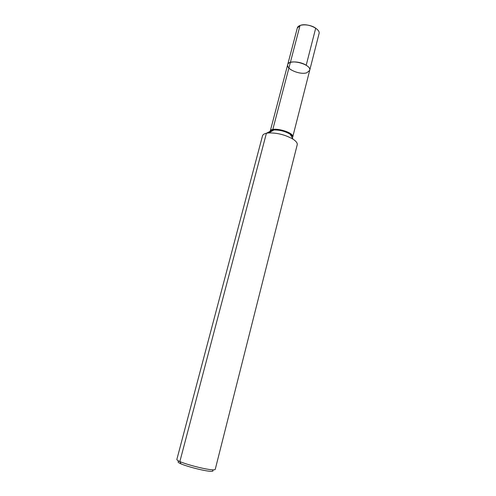 <?xml version="1.0" encoding="UTF-8"?>
<svg xmlns="http://www.w3.org/2000/svg" width="496" height="496" viewBox="0 0 496 496"><rect width="100%" height="100%" fill="white"/><g stroke="black" fill="none" stroke-linecap="round" stroke-linejoin="round"><path stroke-width="0.74" d="M262.514 135.811C263.01 134.199 265.106 133.238 268.801 132.934C277.481 132.792 285.584 134.887 293.111 139.221C296.193 141.279 297.563 143.133 297.216 144.782L215.289 469.166C215.655 472.614 174.908 462.074 176.905 459.24L262.514 135.811M291.307 69.961C288.548 68.181 287.339 66.433 287.668 64.709C288.709 58.255 311.903 64.251 309.684 70.401L306.782 72.776C300.148 75.107 286.037 69.211 287.668 64.709C288.709 58.255 311.903 64.251 309.684 70.401L319.021 33.728C320.875 28.799 306.596 22.556 300.03 25.507L272.806 129.487L272.279 130.2L266.414 133.25L179.881 461.485L180.99 463.797M178.82 461.354C171.659 463.208 217.949 475.18 212.586 470.09M292.745 136.846C293.998 132.017 271.517 126.201 270.264 131.037L297.278 28.105L300.03 25.507L290.371 62.415M287.668 64.709C288.263 60.785 300.018 61.082 306.193 65.267L315.698 28.185C309.671 23.771 297.984 23.777 297.278 28.105L287.668 64.709M269.557 132.494C269.526 131.087 270.971 130.243 273.885 129.983C279.682 129.865 285.082 131.26 290.092 134.174L293.111 139.221M270.239 132.097L270.208 131.217C269.675 130.863 270.903 130.448 273.885 129.983L268.801 132.934M290.092 134.174C292.473 136.028 293.347 136.983 292.714 137.032L292.256 137.795M292.752 136.871L309.684 70.401"/></g></svg>
